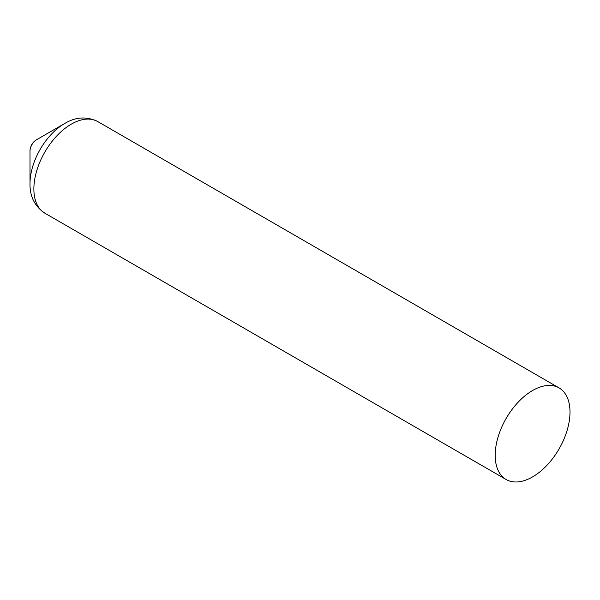 <?xml version="1.0" encoding="UTF-8"?>
<svg xmlns="http://www.w3.org/2000/svg" width="600" height="600" viewBox="0 0 600 600"><rect width="100%" height="100%" fill="white"/><g stroke="black" fill="none" stroke-linecap="round" stroke-linejoin="round"><path stroke-width="0.9" d="M506.145 479.513A52.898 30.54 -60 0 1 506.145 418.433A52.898 30.54 -60 0 1 559.043 387.893A52.898 30.54 -60 0 1 570 412.103A52.898 30.54 -60 0 1 546.908 465.338A52.898 30.54 -60 0 1 506.145 479.513L44.828 213.173C34.785 206.362 29.843 196.597 30 183.877A49.057 28.328 -60 0 1 64.688 123.502A49.057 28.328 -60 0 1 64.942 123.352L36.54 139.755A13.223 13.223 0 0 0 30 151.08L30 151.08A9.315 5.377 -60 0 1 36.54 139.755L36.54 139.755A9.315 5.377 -60 0 1 36.585 139.725M44.828 213.173A52.898 30.54 -60 0 1 36.72 170.782A52.898 30.54 -60 0 1 71.28 124.17A52.898 30.54 -60 0 1 97.725 121.552L559.043 387.893M64.942 123.352C75.885 116.858 86.812 116.257 97.725 121.552M30 183.877L30 151.08"/></g></svg>

